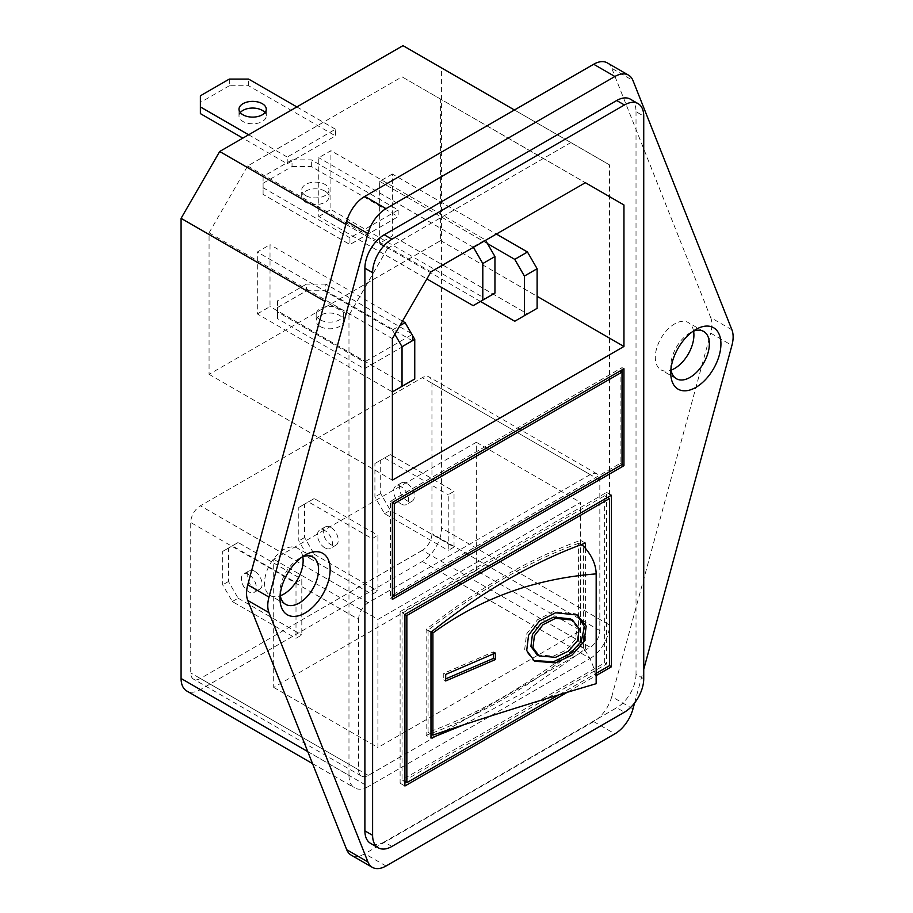 <?xml version="1.0" encoding="UTF-8"?>
<svg xmlns="http://www.w3.org/2000/svg" width="913" height="913" viewBox="0 0 913 913"><rect width="100%" height="100%" fill="white"/><g stroke="black" fill="none" stroke-linecap="round" stroke-linejoin="round"><path stroke-width="0.68" stroke-dasharray="4.57 3.42" d="M537.129 654.781L553.461 656.139L566.265 649.988L575.418 639.431L577.107 627.482L570.374 618.831M577.438 615.031L575.316 613.798L553.461 611.573L537.46 619.779L526.561 634.01L524.678 649.36L533.614 660.59M578.602 543.292C528.433 561.621 478.264 590.585 428.083 630.198L428.083 732.34C478.264 714.012 528.433 685.047 578.602 645.434L578.602 543.292L581.045 544.696M431.256 632.024L428.083 630.198M430.982 734.006L428.083 732.34M596.166 683.7C595.961 671.123 591.715 659.3 583.43 648.219L578.602 645.434M583.43 648.219L583.43 546.077M493.385 653.788L493.385 651.916L443.752 673.303L443.752 679.843L445.692 678.884M443.752 679.843L445.692 680.95M493.385 651.916L495.36 653.057M443.752 673.303L445.692 674.422M320.178 326.5A13.649 7.875 180 0 1 316.172 320.931A13.649 7.875 180 0 1 324.606 313.65A13.649 7.875 180 0 1 339.476 315.362A13.649 7.875 180 0 1 343.471 320.931A13.649 7.875 180 0 1 335.048 328.212A13.649 7.875 180 0 1 320.178 326.5M320.178 319.812A13.649 7.875 180 0 1 316.172 314.243A13.649 7.875 180 0 1 324.606 306.973A13.649 7.875 180 0 1 339.476 308.674A13.649 7.875 180 0 1 343.471 314.243A13.649 7.875 180 0 1 335.048 321.524A13.649 7.875 180 0 1 320.178 319.812M305.695 195.587A13.649 7.875 180 0 1 301.701 190.018A13.649 7.875 180 0 1 310.123 182.737A13.649 7.875 180 0 1 324.994 184.449A13.649 7.875 180 0 1 329 190.018A13.649 7.875 180 0 1 320.566 197.299A13.649 7.875 180 0 1 305.695 195.587M324.994 191.137A13.649 7.875 0 0 0 310.123 189.425A13.649 7.875 0 0 0 301.701 196.706A13.649 7.875 0 0 0 305.695 202.275A13.649 7.875 0 0 0 320.566 203.987A13.649 7.875 0 0 0 329 196.706A13.649 7.875 0 0 0 324.994 191.137M240.279 112.584A13.649 7.875 0 0 0 238.989 115.928A13.649 7.875 0 0 0 242.984 121.497A13.649 7.875 0 0 0 257.854 123.209A13.649 7.875 0 0 0 266.276 115.928A13.649 7.875 0 0 0 264.987 112.584M324.971 547.926A10.591 6.117 60 0 1 318.044 538.602A10.591 6.117 60 0 1 319.676 530.111A10.591 6.117 60 0 1 324.971 530.636A10.591 6.117 60 0 1 331.887 539.971A10.591 6.117 60 0 1 330.266 548.451A10.591 6.117 60 0 1 324.971 547.926M330.757 527.292A10.591 6.117 -120 0 0 325.462 526.767A10.591 6.117 -120 0 0 323.841 535.258A10.591 6.117 -120 0 0 330.757 544.593A10.591 6.117 -120 0 0 336.052 545.118A10.591 6.117 -120 0 0 337.673 536.627A10.591 6.117 -120 0 0 330.757 527.292M248.85 574.585A10.591 6.117 -120 0 0 243.554 574.06A10.591 6.117 -120 0 0 241.934 582.54A10.591 6.117 -120 0 0 248.85 591.875A10.591 6.117 -120 0 0 254.145 592.4A10.591 6.117 -120 0 0 255.766 583.909A10.591 6.117 -120 0 0 248.85 574.585M254.636 571.241A10.591 6.117 -120 0 0 249.352 570.716A10.591 6.117 -120 0 0 247.72 579.207A10.591 6.117 -120 0 0 254.636 588.531A10.591 6.117 -120 0 0 259.931 589.056A10.591 6.117 -120 0 0 261.563 580.577A10.591 6.117 -120 0 0 254.636 571.241M401.081 503.987A10.591 6.117 60 0 1 394.165 494.652A10.591 6.117 60 0 1 395.786 486.173A10.591 6.117 60 0 1 401.081 486.697A10.591 6.117 60 0 1 407.997 496.021A10.591 6.117 60 0 1 406.376 504.512A10.591 6.117 60 0 1 401.081 503.987M406.867 483.354A10.591 6.117 -120 0 0 401.572 482.829A10.591 6.117 -120 0 0 399.951 491.308A10.591 6.117 -120 0 0 406.867 500.644A10.591 6.117 -120 0 0 412.162 501.169A10.591 6.117 -120 0 0 413.783 492.689A10.591 6.117 -120 0 0 406.867 483.354M301.986 557.09A27.287 15.761 120 0 0 299.281 558.436L305.068 555.093L299.281 558.436A27.287 15.761 120 0 0 279.983 591.852A27.287 15.761 120 0 0 280.165 594.865M692.75 331.476A27.287 15.761 120 0 0 690.045 332.823L695.843 329.479L690.045 332.823A27.287 15.761 120 0 0 670.758 366.25A27.287 15.761 120 0 0 670.941 369.251M693.583 331.157A27.287 15.761 120 0 0 688.254 322.551A27.287 15.761 120 0 0 674.616 323.91A27.287 15.761 120 0 0 656.778 347.956A27.287 15.761 120 0 0 660.966 369.822A27.287 15.761 120 0 0 671.078 370.142M302.808 556.77A27.287 15.761 120 0 0 297.49 548.165A27.287 15.761 120 0 0 283.84 549.523A27.287 15.761 120 0 0 266.014 573.569A27.287 15.761 120 0 0 270.191 595.436A27.287 15.761 120 0 0 280.302 595.744M398.171 209.99L398.171 216.666L349.93 244.524L349.93 237.837L398.171 209.99L311.333 159.855L292.034 159.855L292.034 166.531L263.092 183.251L263.092 176.563L292.034 159.855M402.998 45.65L441.595 67.939L441.595 528.079A27.287 15.761 -60 0 1 422.297 561.495L200.381 689.623A27.287 15.761 -60 0 1 186.731 690.981M422.297 550.356L200.381 678.485A13.649 7.875 -60 0 1 193.556 679.158A13.649 7.875 -60 0 1 190.726 672.915L190.726 522.498A13.649 7.875 120 0 1 200.381 505.791L422.297 377.662A13.649 7.875 120 0 1 429.121 376.989A13.649 7.875 120 0 1 431.952 383.232L431.952 533.649A13.649 7.875 -60 0 1 422.297 550.356L590.186 647.283L368.27 775.411A13.649 7.875 -60 0 1 361.445 776.084A13.649 7.875 -60 0 1 358.615 769.842L358.615 619.436L190.726 522.498M287.218 163.747L287.218 157.059L335.459 129.212L335.459 135.9L287.218 163.747L242.835 138.125M364.401 368.749L364.401 362.062L412.653 334.215L412.653 340.903L364.401 368.749L277.563 318.614L277.563 300.788L306.517 284.08L306.517 290.768L277.563 307.476M296.006 582.597L301.804 579.264L301.804 634.969L296.006 638.313L296.006 582.597L232.324 545.837L222.681 551.406L222.681 584.834L232.324 601.541L296.006 638.313M476.335 570.408L476.335 442.28L273.706 559.27L273.706 687.398L476.335 570.408L580.542 630.575L377.914 747.553L377.914 619.436L580.542 502.447L580.542 630.575M372.127 538.659L377.914 535.315L377.914 591.019L372.127 594.363L372.127 538.659L308.446 501.888L298.791 507.457L298.791 540.884L308.446 557.603L372.127 594.363M454.023 547.081L448.237 550.425L448.237 494.709L454.023 491.365L454.023 547.081L390.342 510.31L380.698 493.602L380.698 460.175L390.342 454.606L454.023 491.365M358.615 619.436A13.649 7.875 120 0 1 368.27 602.717L590.186 474.589A13.649 7.875 120 0 1 597.011 473.915A13.649 7.875 120 0 1 599.83 480.17L599.83 630.575A13.649 7.875 -60 0 1 590.186 647.283M440.625 99.129L402.04 76.84L247.651 165.972L209.066 232.826L209.066 374.319L440.625 240.621L440.625 99.129L585.359 182.691L402.04 76.84M257.306 313.912L270.02 306.563L270.02 244.673L257.306 252.011L257.306 313.912L392.385 391.894L405.11 384.556L270.02 306.563M392.385 174.029L379.671 181.367L379.671 243.257L392.385 235.919L392.385 174.029L496.375 234.059M318.774 216.518L330.917 209.511L330.917 150.702L318.774 157.709L318.774 216.518L426.873 278.933M607.316 62.894A27.287 15.761 -60 0 1 611.756 68.304L632.983 80.561M731.918 329.833L710.691 317.576L611.756 68.304M710.691 317.576A27.287 15.761 -60 0 1 710.691 333.142L731.918 345.399M632.983 708.91L611.756 696.653L710.691 333.142M611.756 696.653A27.287 15.761 -60 0 1 593.667 721.59L364.778 853.746A27.287 15.761 -60 0 1 351.14 855.093M441.595 67.939L609.485 164.865L609.485 625.006L441.595 528.079M609.485 164.865L514.441 109.994M345.879 224.358L387.557 248.416L570.887 142.576M387.557 248.416L348.971 315.27L324.914 301.381M307.784 751.627L348.971 775.411L348.971 315.27M348.971 775.411A27.287 15.761 120 0 0 354.621 787.908A27.287 15.761 120 0 0 368.27 786.55L200.381 689.623M422.297 561.495L590.186 658.433L368.27 786.55M590.186 658.433A27.287 15.761 120 0 0 609.485 625.006M634.592 702.987L643.733 669.389M391.905 846.442L384.19 841.98L616.72 707.735L624.435 712.186M384.19 841.98A27.287 15.761 -60 0 1 370.541 843.338M630.369 99.163A27.287 15.761 -60 0 1 636.019 111.66L643.733 116.122M643.733 678.758L636.019 674.308L636.019 111.66M636.019 674.308A27.287 15.761 -60 0 1 616.72 707.735M567.692 692.031L596.166 675.586M400.111 611.63L400.111 783.206L606.586 664.002L606.586 492.415L400.111 611.63L404.927 614.415L402.04 612.749L402.04 779.873L604.657 662.884L604.657 495.759L402.04 612.749M606.586 492.415L611.413 495.211M606.586 664.002L604.657 662.884M400.111 783.206L404.927 785.99M402.04 779.873L404.927 781.539M604.657 495.759L607.556 497.437M559.646 694.439L596.166 673.36M585.359 548.279L585.359 648.96L523.868 692.476L462.366 725.379M585.359 543.109L580.542 540.325C529.072 558.893 477.613 588.611 426.154 629.456L426.154 735.307L430.982 738.092M426.154 629.456L430.982 632.241M580.542 540.325L580.542 646.176L585.359 648.96M580.542 646.176C529.072 687.021 477.613 716.739 426.154 735.307M622.027 369.868L622.027 367.631L390.456 501.328L390.456 598.266L392.385 599.373M390.456 501.328L392.385 502.447L392.385 594.922L620.098 463.45L620.098 370.975M622.027 367.631L623.956 368.749M620.098 463.45L622.027 464.569L622.027 372.093M390.456 598.266L392.385 597.148M247.651 165.972L430.982 271.823M440.625 240.621L537.118 296.337M209.066 374.319L392.385 480.158M209.066 232.826L392.385 338.666M394.884 334.329L392.385 330.004L257.306 252.011M414.753 378.986L405.11 384.556M402.496 321.148L270.02 244.673M392.385 330.004L399.894 325.667M537.118 308.332L527.474 313.912L392.385 235.919M487.474 243.611L379.671 181.367M480.443 301.45L379.671 243.257M527.474 313.912L514.749 321.25M473.425 247.309L318.774 157.709M494.949 293.073L485.294 298.642L330.917 209.511M485.294 298.642L473.151 305.65M473.151 246.841L485.294 239.834L330.917 150.702M273.706 559.27L377.914 619.436M273.706 687.398L377.914 747.553M476.335 442.28L580.542 502.447M308.446 557.603L314.232 554.259L304.588 537.54L304.588 504.124L314.232 498.544L377.914 535.315M314.232 498.544L308.446 501.888M314.232 554.259L377.914 591.019M304.588 537.54L298.791 540.884M298.791 507.457L304.588 504.124M232.324 601.541L238.122 598.198L228.467 581.49L228.467 548.062L238.122 542.493L301.804 579.264M238.122 542.493L232.324 545.837M238.122 598.198L301.804 634.969M228.467 581.49L222.681 584.834M222.681 551.406L228.467 548.062M390.342 454.606L374.912 463.519L374.912 496.946L384.556 513.654L448.237 550.425M384.556 513.654L390.342 510.31M384.556 457.949L448.237 494.709M380.698 493.602L374.912 496.946M374.912 463.519L380.698 460.175M248.621 134.782L287.218 157.059M296.862 106.924L335.459 129.212M229.323 79.077L229.323 85.765L248.621 85.765L335.459 135.9M248.621 85.765L248.621 79.077M200.381 113.611L200.381 95.785M229.323 85.765L200.381 102.473M292.034 166.531L311.333 166.531L398.171 216.666M311.333 166.531L311.333 159.855M263.092 176.563L263.092 194.389L349.93 244.524M263.092 194.389L263.092 183.251M263.092 187.701L349.93 237.837M277.563 300.788L277.563 311.926L364.401 362.062M277.563 311.926L277.563 318.614M306.517 290.768L325.815 290.768L325.815 284.08L412.653 334.215M325.815 284.08L306.517 284.08M325.815 290.768L412.653 340.903M386.005 866.003L364.778 853.746M593.667 721.59L614.894 733.847M599.83 630.575L431.952 533.649M368.27 775.411L200.381 678.485M358.615 769.842L190.726 672.915M368.27 602.717L200.381 505.791M590.186 474.589L422.297 377.662M599.83 480.17L431.952 383.232M532.564 660.019L534.596 661.195M316.172 314.243L316.172 320.931M301.701 196.706L301.701 190.018M238.989 115.928L238.989 109.24M325.462 526.767L319.676 530.111M249.352 570.716L243.554 574.06M401.572 482.829L395.786 486.173M703.695 331.465L688.254 322.551M312.919 557.078L297.49 548.165M285.632 604.349L270.191 595.436M676.407 378.735L660.966 369.822M670.758 366.25L670.758 372.926M279.983 591.852L279.983 598.54M312.531 763.61L354.621 787.908M361.445 776.084L193.556 679.158M597.011 473.915L429.121 376.989M412.162 501.169L406.376 504.512M259.931 589.056L254.145 592.4M336.052 545.118L330.266 548.451M266.276 115.928L266.276 109.24M329 196.706L329 190.018M343.471 314.243L343.471 320.931"/><path stroke-width="1.37" d="M572.485 620.053L570.374 618.831L553.461 617.142L540.975 623.488L532.416 634.512L530.921 646.438L537.129 654.781L539.161 655.956L532.952 647.637L534.436 635.71L543.007 624.697L555.538 618.341L572.485 620.053L579.219 628.658L577.575 640.606L568.377 651.197L555.538 657.337L539.161 655.956M555.538 612.771L577.438 615.031L586.203 626.158L584.046 641.519L572.109 655.043L555.538 662.906L534.596 661.195L526.698 650.547L528.57 635.22L539.469 620.988L555.538 612.771M533.614 660.59L553.461 661.708L569.347 654.301L581.182 641.622L584.446 626.82L577.404 615.179M596.166 573.878L596.166 683.7C534.276 701.937 479.85 719.079 432.91 735.125L432.91 632.983C480.238 598.437 534.653 578.728 596.166 573.878C595.938 564.314 591.692 555.047 583.43 546.077L581.045 544.696M432.91 632.983L431.256 632.024M432.91 735.125L430.982 734.006M445.692 674.422L495.36 653.057L495.36 659.585L445.692 680.95L445.692 674.422M445.692 678.884L493.385 658.444L495.36 659.585M493.385 658.444L493.385 653.788M262.282 103.671A13.649 7.875 0 0 0 247.412 101.971A13.649 7.875 0 0 0 238.989 109.24A13.649 7.875 0 0 0 242.984 114.81A13.649 7.875 0 0 0 257.854 116.522A13.649 7.875 0 0 0 266.276 109.24A13.649 7.875 0 0 0 262.282 103.671M264.987 112.584A13.649 7.875 0 0 0 262.282 110.359A13.649 7.875 0 0 0 240.279 112.584M305.068 555.093L305.068 555.093A35.481 20.485 -60 0 1 330.152 569.575A35.481 20.485 -60 0 1 305.068 613.022A35.481 20.485 -60 0 1 279.983 598.54A35.481 20.485 -60 0 1 305.068 555.093L305.068 555.093M280.165 594.865A27.287 15.761 120 0 0 285.632 604.349A27.287 15.761 120 0 0 299.281 603.002A27.287 15.761 120 0 0 317.108 578.945A27.287 15.761 120 0 0 312.919 557.078A27.287 15.761 120 0 0 301.986 557.09M695.843 329.479L695.843 329.479A35.481 20.485 -60 0 1 720.928 343.961A35.481 20.485 -60 0 1 695.843 387.409A35.481 20.485 -60 0 1 670.758 372.926A35.481 20.485 -60 0 1 695.843 329.479L695.843 329.479M670.941 369.251A27.287 15.761 120 0 0 676.407 378.735A27.287 15.761 120 0 0 690.045 377.389A27.287 15.761 120 0 0 707.883 353.342A27.287 15.761 120 0 0 703.695 331.465A27.287 15.761 120 0 0 692.75 331.476M671.078 370.142A27.287 15.761 120 0 0 674.616 368.475A27.287 15.761 120 0 0 693.583 331.157M280.302 595.744A27.287 15.761 120 0 0 283.84 594.089A27.287 15.761 120 0 0 302.808 556.77M312.531 763.61L186.731 690.981A27.287 15.761 -60 0 1 181.082 678.485L181.082 218.344L219.679 151.49L402.998 45.65L514.441 109.994M643.733 669.389L731.918 345.399A27.287 15.761 120 0 0 731.918 329.833L632.983 80.561A27.287 15.761 120 0 0 628.543 75.151A27.287 15.761 120 0 0 614.894 76.498L386.005 208.655A27.287 15.761 120 0 0 367.928 233.591L268.981 597.102A27.287 15.761 120 0 0 268.981 612.669L247.754 600.423L346.7 849.683L367.928 861.94A27.287 15.761 120 0 0 372.367 867.35A27.287 15.761 120 0 0 386.005 866.003L614.894 733.847A27.287 15.761 120 0 0 632.983 708.91L634.592 702.987M247.754 600.423A27.287 15.761 -60 0 1 247.754 584.845L268.981 597.102M367.928 233.591L346.7 221.334L247.754 584.845M346.7 221.334A27.287 15.761 -60 0 1 364.778 196.398L386.005 208.655M614.894 76.498L593.667 64.252L364.778 196.398M593.667 64.252A27.287 15.761 -60 0 1 607.316 62.894L628.543 75.151M372.367 867.35L351.14 855.093A27.287 15.761 -60 0 1 346.7 849.683M268.981 612.669L367.928 861.94M378.256 847.789L370.541 843.338A27.287 15.761 -60 0 1 364.892 830.841L372.607 835.292A27.287 15.761 120 0 0 378.256 847.789A27.287 15.761 120 0 0 391.905 846.442L624.435 712.186A27.287 15.761 120 0 0 643.733 678.758L643.733 116.122A27.287 15.761 120 0 0 638.084 103.626A27.287 15.761 120 0 0 624.435 104.972L391.905 239.229A27.287 15.761 120 0 0 372.607 272.656L372.607 835.292M372.607 272.656L364.892 268.194L364.892 830.841M364.892 268.194A27.287 15.761 -60 0 1 384.19 234.778L391.905 239.229M624.435 104.972L616.72 100.521L384.19 234.778M616.72 100.521A27.287 15.761 -60 0 1 630.369 99.163L638.084 103.626M430.982 271.823L392.385 338.666L392.385 480.158L623.956 346.472L623.956 204.969L585.359 182.691L430.982 271.823M392.385 599.373L623.956 465.676L623.956 368.749L392.385 502.447L392.385 599.373M596.166 675.586L611.413 666.787L611.413 495.211L404.927 614.415L404.927 785.99L567.692 692.031M596.166 673.36L609.485 665.668L611.413 666.787M404.927 614.415L406.856 615.533L406.856 782.658L559.646 694.439M404.927 781.539L406.856 782.658M607.556 497.437L609.485 498.544L406.856 615.533M609.485 665.668L609.485 498.544M585.359 548.279L585.359 543.109C533.9 561.678 482.441 591.396 430.982 632.241L430.982 738.092L462.366 725.379M392.385 597.148L622.027 464.569L623.956 465.676M392.385 594.922L394.313 596.029L622.027 464.569L622.027 372.093L394.313 503.565L392.385 502.447L620.098 370.975L622.027 372.093L622.027 369.868M394.313 503.565L394.313 596.029M585.359 182.691L623.956 204.969M537.118 296.337L623.956 346.472M324.914 301.381L181.082 218.344M219.679 151.49L345.879 224.358M392.385 391.894L414.753 378.986L414.753 339.374L402.04 346.712L402.04 386.325M402.04 346.712L394.884 334.329M399.894 325.667L405.11 322.654L402.496 321.148M405.11 322.654L414.753 339.374M527.474 252.011L537.118 268.73L524.393 276.068L514.749 259.36L527.474 252.011L496.375 234.059M524.393 276.068L524.393 315.681L537.118 308.332L537.118 268.73M514.749 259.36L487.474 243.611M524.393 315.681L514.749 321.25L480.443 301.45M482.806 263.549L482.806 300.08L494.949 293.073L494.949 256.542L482.806 263.549L473.425 247.309M482.806 300.08L473.151 305.65L426.873 278.933M485.568 240.302L494.949 256.542M296.862 106.924L248.621 79.077L229.323 79.077L200.381 95.785L200.381 106.924L248.621 134.782M200.381 106.924L200.381 113.611L242.835 138.125M181.082 678.485L307.784 751.627"/></g></svg>
